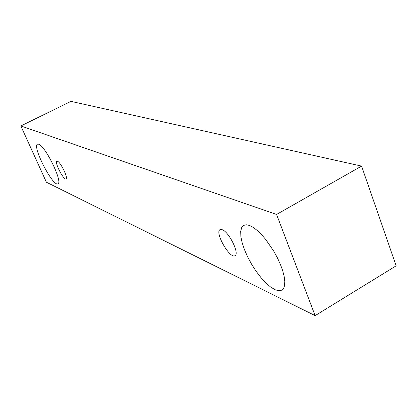 <?xml version="1.0" encoding="UTF-8"?>
<svg xmlns="http://www.w3.org/2000/svg" width="417" height="417" viewBox="0 0 417 417"><rect width="100%" height="100%" fill="white"/><g stroke="black" fill="none" stroke-linecap="round" stroke-linejoin="round"><path stroke-width="0.63" d="M222.261 229.704C229.053 231.941 239.791 253.87 234.99 255.652C229.892 259.28 214.359 232.102 220.087 229.621L222.261 229.704M315.127 315.627L396.15 265.822L361.581 166.102L70.973 101.373L20.85 125.955L46.386 182.208L315.127 315.627L276.575 214.453L20.85 125.955M249.564 225.482L253.208 227.39L257.232 230.445L261.485 234.552L265.801 239.561L273.959 251.503L277.467 257.972L280.406 264.43L282.658 270.623L284.139 276.299L284.801 281.246L284.623 285.291L283.638 288.283L281.882 290.133L278.858 290.785L275.012 289.706L270.57 287L265.754 282.83L260.823 277.43L256.002 271.081L251.529 264.097L247.609 256.809L244.425 249.559L242.141 242.699L240.87 236.564L240.692 231.456L241.631 227.651L243.669 225.378L246.275 224.768L249.564 225.482M38.692 144.219C45.385 145.867 63.186 182.63 57.9 183.772C53.058 187.269 31.838 146.096 37.52 144.178L38.692 144.219M57.483 161.259C60.647 162.182 68.43 178.299 66.016 178.903C63.77 180.561 54.215 162.093 56.874 161.228L57.483 161.259M276.575 214.453L361.581 166.102"/></g></svg>

